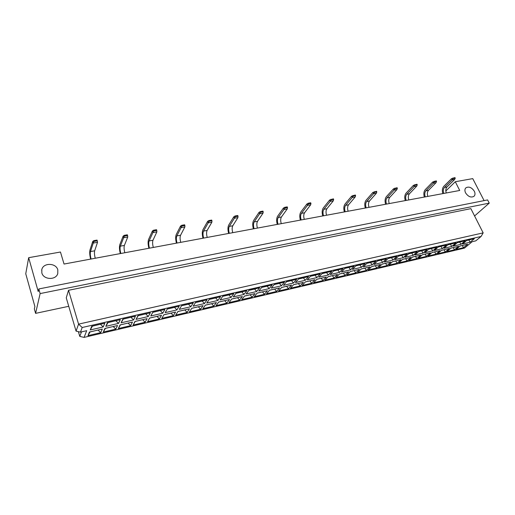<?xml version="1.0" encoding="UTF-8"?>
<svg xmlns="http://www.w3.org/2000/svg" width="515" height="515" viewBox="0 0 515 515"><rect width="100%" height="100%" fill="white"/><g stroke="black" fill="none" stroke-linecap="round" stroke-linejoin="round"><path stroke-width="0.77" d="M465.579 192.874C464.588 190.743 464.697 189.057 465.895 187.827C468.869 186.25 471.676 187.376 474.315 191.22C475.326 193.376 475.21 195.076 473.974 196.324C470.993 197.863 468.193 196.711 465.579 192.874M41.837 272.899L41.824 269.48C43.421 262.476 56.161 262.856 57.809 269.879L57.764 273.574C56 280.36 43.44 279.89 41.837 272.899M484.094 200.612L472.751 178.621L455.292 181.731L459.715 190.473L64.047 264.047L60.461 252.022L28.666 257.687L25.75 273.755L34.891 306.554L34.357 308.936L35.593 313.365L68.746 306.303M38.812 288.954L487.589 199.923L489.25 203.129L40.119 293.582L38.812 288.954L38.226 291.567L28.666 257.687M40.119 293.582L35.593 313.365M474.579 215.959L489.25 203.129M455.292 181.731L445.816 190.981M68.527 290.286L66.255 297.837L76.059 331.119L78.576 324.128L483.16 232.877L470.871 208.646L68.527 290.286L78.576 324.128L82.194 327.501L80.462 332.123L86.707 330.681L84.087 337.396L464.472 248.108L472.223 241.677L475.77 240.859L481.087 236.469L82.194 327.501M78.377 331.647L79.78 336.398L81.479 331.892M462.522 243.975L466.732 240.434L474.334 238.696L470.086 242.224L462.522 243.975M456.013 249.44L460.12 245.99L467.665 244.239L463.526 247.683L456.013 249.44M453.284 246.106L457.449 242.559L465.174 240.788L460.964 244.335L453.284 246.106M446.846 251.59L450.908 248.133L458.569 246.35L454.468 249.801L446.846 251.59M443.898 248.275L448.024 244.715L455.865 242.919L451.707 246.473L443.898 248.275M437.531 253.766L441.548 250.303L449.331 248.494L445.275 251.957L437.531 253.766M434.37 250.477L438.445 246.904L446.415 245.082L442.301 248.642L434.37 250.477M428.081 255.981L432.053 252.505L439.952 250.676L435.941 254.14L428.081 255.981M424.695 252.711L428.718 249.131L436.81 247.277L432.748 250.85L424.695 252.711M418.483 258.234L422.403 254.745L430.424 252.884L426.465 256.361L418.483 258.234M414.865 254.977L418.837 251.391L427.057 249.511L423.04 253.09L414.865 254.977M408.736 260.513L412.599 257.024L420.755 255.131L416.841 258.614L408.736 260.513M404.874 257.288L408.794 253.689L417.144 251.777L413.185 255.369L404.874 257.288M398.829 262.837L402.64 259.335L410.925 257.41L407.069 260.905L398.829 262.837M394.722 259.631L398.584 256.026L407.075 254.082L403.168 257.68L394.722 259.631M388.767 265.193L392.527 261.684L400.94 259.727L397.136 263.229L388.767 265.193M384.409 262.013L388.213 258.401L396.84 256.425L392.99 260.03L384.409 262.013M378.544 267.581L382.246 264.066L390.795 262.084L387.048 265.592L378.544 267.581M373.929 264.433L377.662 260.809L386.437 258.807L382.645 262.418L373.929 264.433M368.161 270.014L371.798 266.493L380.488 264.478L376.8 267.993L368.161 270.014M363.268 266.892L366.944 263.262L375.86 261.221L372.133 264.845L363.268 266.892M357.603 272.486L361.176 268.959L370.008 266.912L366.384 270.433L357.603 272.486M352.434 269.397L356.039 265.759L365.109 263.68L361.446 267.311L352.434 269.397M346.872 275.004L350.38 271.463L359.361 269.384L355.801 272.911L346.872 275.004M341.419 271.939L344.953 268.296L354.178 266.184L350.58 269.821L341.419 271.939M335.967 277.559L339.404 274.012L348.533 271.894L345.037 275.428L335.967 277.559M330.212 274.527L333.681 270.871L343.061 268.727L339.533 272.371L330.212 274.527M324.875 280.154L328.242 276.607L337.525 274.45L334.1 277.991L324.875 280.154M318.817 277.16L322.21 273.497L331.75 271.315L328.3 274.971L318.817 277.16M313.596 282.793L316.892 279.239L326.33 277.051L322.976 280.598L313.596 282.793M307.23 279.832L310.539 276.169L320.246 273.948L316.873 277.604L307.23 279.832M302.131 285.484L305.344 281.917L314.948 279.69L311.672 283.244L302.131 285.484M295.436 282.555L298.661 278.885L308.543 276.626L305.247 280.289L295.436 282.555M290.466 288.213L293.595 284.647L303.367 282.381L300.168 285.941L290.466 288.213M283.437 285.329L286.578 281.647L296.634 279.349L293.415 283.025L283.437 285.329M278.596 290.994L281.647 287.422L291.587 285.11L288.471 288.683L278.596 290.994M271.225 288.149L274.276 284.467L284.512 282.123L281.383 285.799L271.225 288.149M266.525 293.82L269.487 290.241L279.6 287.898L276.568 291.464L266.525 293.82M258.794 291.02L261.755 287.331L272.171 284.943L269.133 288.632L258.794 291.02M254.236 296.698L257.107 293.119L267.407 290.724L264.459 294.303L254.236 296.698M246.138 293.943L249.003 290.248L259.611 287.821L256.67 291.509L246.138 293.943M241.735 299.627L244.509 296.041L254.989 293.608L252.138 297.187L241.735 299.627M233.256 296.917L236.018 293.215L246.82 290.743L243.975 294.438L233.256 296.917M229.008 302.608L231.686 299.022L242.353 296.543L239.597 300.129L229.008 302.608M220.137 299.942L222.789 296.241L233.797 293.724L231.048 297.425L220.137 299.942M216.049 305.64L218.624 302.054L229.49 299.53L226.832 303.116L216.049 305.64M206.773 303.032L209.315 299.324L220.529 296.762L217.89 300.464L206.773 303.032M202.852 308.73L205.324 305.138L216.39 302.569L213.834 306.161L202.852 308.73M193.157 306.174L195.591 302.466L207.011 299.852L204.487 303.56L193.157 306.174M189.417 311.878L191.773 308.285L203.045 305.665L200.599 309.257L189.417 311.878M179.291 309.38L181.602 305.665L193.241 303L190.827 306.715L179.291 309.38M175.731 315.083L177.971 311.485L189.456 308.82L187.119 312.418L175.731 315.083M165.154 312.644L167.343 308.929L179.207 306.213L176.915 309.927L165.154 312.644M161.794 318.347L163.912 314.749L175.609 312.039L173.388 315.631L161.794 318.347M150.747 315.965L152.807 312.251L164.903 309.483L162.734 313.197L150.747 315.965L152.826 312.348L160.339 310.532M147.586 321.675L149.582 318.077L161.504 315.309L159.405 318.907L147.586 321.675L149.627 318.109L157.004 316.358M136.063 319.358L137.988 315.644L150.322 312.824L148.281 316.538L136.063 319.358L138.155 315.701L145.816 313.854M133.108 325.068L134.969 321.469L147.123 318.65L145.153 322.242L133.108 325.068L135.168 321.469L142.687 319.68M121.089 322.815L122.879 319.1L135.451 316.223L133.552 319.937L121.089 322.815L123.207 319.12L131.01 317.24M118.353 328.525L120.079 324.926L132.471 322.049L130.63 325.647L118.353 328.525L120.426 324.888L128.087 323.066M105.82 326.343L107.461 322.628L120.291 319.693L118.527 323.407L105.82 326.343L107.957 322.609L115.907 320.697M103.309 332.046L104.893 328.454L117.529 325.519L115.823 329.111L103.309 332.046L105.408 328.377L113.216 326.523M90.247 329.941L91.734 326.227L104.822 323.233L103.206 326.948L90.247 329.941L92.404 326.169L100.509 324.218M87.968 335.638L89.404 332.046L102.292 329.053L100.734 332.651L87.968 335.638L90.086 331.937L98.043 330.044M98.011 330.051L100.734 332.651M100.431 324.231L103.206 326.948M113.178 326.529L115.823 329.111M115.83 320.71L118.527 323.407M128.055 323.079L130.63 325.647M130.926 317.259L133.552 319.937M142.642 319.686L145.153 322.242M145.726 313.873L148.281 316.538M156.959 316.365L159.405 318.907M160.249 310.551L162.734 313.197M163.879 314.8L171.025 313.139L173.388 315.631M167.278 309.039L174.521 307.378L176.915 309.927M177.945 311.536L184.814 309.94L187.119 312.418M181.531 305.775L188.503 304.178L190.827 306.715M191.741 308.331L198.359 306.798L200.599 309.257M195.52 302.575L202.221 301.043L204.487 303.56M205.292 305.189L211.646 303.708L213.834 306.161M209.245 299.434L215.682 297.96L217.89 300.464M218.592 302.099L224.701 300.683L226.832 303.116M222.712 296.35L228.905 294.934L231.048 297.425M231.647 299.067L237.524 297.702L239.597 300.129M235.934 293.325L241.883 291.966L243.975 294.438M244.471 296.093L250.116 294.78L252.138 297.187M248.919 290.357L254.629 289.05L256.67 291.509M257.069 293.164L262.495 291.908L264.459 294.303M261.665 287.441L267.15 286.179L269.133 288.632M269.448 290.293L274.649 289.082L276.568 291.464M274.186 284.57L279.452 283.366L281.383 285.799M281.602 287.473L286.604 286.308L288.471 288.683M286.482 281.757L291.535 280.604L293.415 283.025M293.556 284.698L298.352 283.585L300.168 285.941M298.565 278.995L303.412 277.881L305.247 280.289M305.298 281.969L309.895 280.9L311.672 283.244M310.442 276.278L315.09 275.216L316.873 277.604M316.847 279.291L321.251 278.267L322.976 280.598M322.107 273.607L326.562 272.59L328.3 274.971M328.197 276.652L332.42 275.673L334.1 277.991M333.578 270.98L337.84 270.008L339.533 272.371M339.353 274.064L343.396 273.124L345.037 275.428M344.85 268.399L348.932 267.465L350.58 269.821M350.329 271.514L354.198 270.62L355.801 272.911M355.936 265.862L359.843 264.974L361.446 267.311M361.124 269.01L364.826 268.148L366.384 270.433M366.835 263.371L370.568 262.515L372.133 264.845M371.746 266.545L375.281 265.721L376.8 267.993M377.553 260.918L381.119 260.101L382.645 262.418M382.194 264.118L385.568 263.332L387.048 265.592M388.098 258.504L391.503 257.725L392.99 260.03M392.475 261.729L395.694 260.983L397.136 263.229M398.468 256.129L401.719 255.389L403.168 257.68M402.588 259.38L405.659 258.672L407.069 260.905M408.678 253.798L411.775 253.09L413.185 255.369M412.547 257.069L415.47 256.393L416.841 258.614M418.721 251.5L421.669 250.824L423.04 253.09M422.345 254.796L425.126 254.153L426.465 256.361M428.602 249.234L431.403 248.597L432.748 250.85M431.995 252.556L434.641 251.944L435.941 254.14M438.329 247.013L440.995 246.402L442.301 248.642M441.497 250.348L444.007 249.769L445.275 251.957M447.902 244.818L450.432 244.239L451.707 246.473M450.85 248.179L453.226 247.625L454.468 249.801M457.326 242.662L459.728 242.114L460.964 244.335M460.062 246.041L462.315 245.513L463.526 247.683M466.609 240.537L468.882 240.022L470.086 242.224M481.087 236.469L483.16 232.877M80.462 332.123L76.059 331.119M79.78 336.398L84.087 337.396M93.736 240.66L93.975 241.419L97.271 240.84L97.026 240.087L93.736 240.66L92.739 241.451L89.983 249.962C89.468 252.08 89.674 255.131 90.621 259.109M91.078 259.026C90.267 255.807 90.067 253.316 90.486 251.558L93.254 243.067L92.739 241.451M95.243 258.247C94.432 255.041 94.239 252.556 94.67 250.805L97.515 242.32L93.254 243.067L93.975 241.419M97.515 242.32L97.271 240.84M124.186 235.342L124.43 236.082L127.604 235.529L127.353 234.789L124.186 235.342L123.137 236.134L119.847 244.586C119.21 246.691 119.364 249.691 120.304 253.586M120.813 253.496C119.995 250.342 119.847 247.889 120.356 246.151L123.664 237.718L123.137 236.134M124.823 252.749C124.006 249.601 123.858 247.161 124.385 245.417L127.759 236.997L123.664 237.718L124.43 236.082M127.759 236.997L127.604 235.529M153.483 230.231L153.734 230.952L156.785 230.424L156.528 229.696L153.483 230.231L152.382 231.016L148.59 239.411C147.85 241.496 147.947 244.451 148.887 248.275M149.447 248.166C148.629 245.076 148.513 242.668 149.118 240.943L152.916 232.568L152.382 231.016M153.309 247.451C152.492 244.368 152.382 241.96 152.994 240.235L156.863 231.872L152.916 232.568L153.734 230.952M156.863 231.872L156.785 230.424M181.686 225.306L181.943 226.014L184.879 225.506L184.621 224.791L181.686 225.306L180.533 226.091L176.285 234.428C175.448 236.488 175.493 239.398 176.433 243.151M177.038 243.041C176.214 240.003 176.143 237.634 176.825 235.922L181.08 227.611L180.533 226.091M180.765 242.346C179.935 239.321 179.87 236.952 180.559 235.246L184.879 226.941L181.08 227.611L181.943 226.014M184.879 226.941L184.879 225.506M208.852 220.562L209.109 221.257L211.942 220.761L211.678 220.072L208.852 220.562L207.661 221.341L202.987 229.619C202.06 231.666 202.06 234.531 202.994 238.213M203.644 238.091C202.813 235.117 202.781 232.78 203.534 231.081L208.215 222.834L207.661 221.341M207.236 237.421C206.406 234.454 206.373 232.123 207.139 230.43L211.877 222.184L208.215 222.834L209.109 221.257M211.877 222.184L211.942 220.761M235.04 215.991L235.304 216.673L238.033 216.197L237.769 215.515L235.04 215.991L233.81 216.77L228.75 224.978C227.733 227.006 227.694 229.832 228.621 233.45M229.31 233.321C228.48 230.398 228.48 228.1 229.304 226.413L234.376 218.225L233.81 216.77M232.774 232.677C231.95 229.761 231.95 227.463 232.78 225.782L237.904 217.607L234.376 218.225L235.304 216.673M237.904 217.607L238.033 216.197M260.3 211.581L260.571 212.251L263.204 211.787L262.933 211.124L260.3 211.581L259.039 212.354L253.618 220.504C252.524 222.512 252.44 225.293 253.367 228.847M254.088 228.712C253.264 225.847 253.29 223.574 254.178 221.907L259.611 213.783L259.039 212.354M257.436 228.087C256.612 225.229 256.644 222.969 257.539 221.302L263.017 213.184L259.611 213.783L260.571 212.251M263.017 213.184L263.204 211.787M284.686 207.326L284.962 207.983L287.499 207.532L287.228 206.882L284.686 207.326L283.385 208.092L277.637 216.178C276.471 218.167 276.349 220.909 277.27 224.398M278.029 224.257C277.199 221.444 277.257 219.21 278.203 217.555L283.971 209.496L283.385 208.092M281.267 223.658C280.437 220.851 280.495 218.618 281.447 216.97L287.261 208.916L283.971 209.496L284.962 207.983M287.261 208.916L287.499 207.532M308.24 203.213L308.517 203.856L310.97 203.425L310.693 202.788L308.24 203.213L306.908 203.979L300.85 211.993C299.621 213.97 299.466 216.673 300.38 220.105M301.172 219.957C300.342 217.188 300.425 214.987 301.423 213.352L307.5 205.35L306.908 203.979M304.301 219.377C303.47 216.615 303.56 214.42 304.565 212.785L310.68 204.79L307.5 205.35L308.517 203.856M310.68 204.79L310.97 203.425M331.003 199.241L331.28 199.872L333.656 199.453L333.372 198.829L329.645 200L323.304 207.951C322.01 209.914 321.817 212.573 322.731 215.946M323.549 215.798C322.718 213.075 322.834 210.905 323.884 209.283L330.237 201.352L329.645 200M326.574 215.231C325.744 212.521 325.86 210.352 326.916 208.736L333.314 200.805L330.237 201.352L331.28 199.872M333.314 200.805L333.656 199.453M353.007 195.397L353.29 196.015L355.588 195.616L355.305 194.998L351.629 196.157L345.024 204.043C343.679 205.981 343.454 208.607 344.361 211.923M345.205 211.768C344.381 209.096 344.509 206.959 345.61 205.35L352.228 197.477L351.629 196.157M348.134 211.221C347.31 208.556 347.445 206.425 348.546 204.816L355.202 196.955L352.228 197.477L353.29 196.015M355.202 196.955L355.588 195.616M374.302 191.683L374.585 192.288L376.806 191.902L376.529 191.297L372.905 192.43L366.056 200.251C364.652 202.176 364.401 204.77 365.309 208.028M366.171 207.867C365.347 205.24 365.502 203.129 366.641 201.539L373.504 193.73L372.905 192.43M369.01 207.339C368.186 204.719 368.341 202.614 369.487 201.024L376.381 193.228L373.504 193.73L374.585 192.288M376.381 193.228L376.806 191.902M394.915 188.084L395.198 188.677L397.355 188.303L397.071 187.705L393.499 188.831L386.424 196.588C384.975 198.494 384.699 201.05 385.6 204.255M386.482 204.095C385.658 201.507 385.838 199.427 387.016 197.85L394.104 190.106L393.499 188.831M389.237 203.58C388.407 201.005 388.587 198.925 389.771 197.348L396.885 189.617L394.104 190.106L395.198 188.677M396.885 189.617L397.355 188.303M414.884 184.595L415.167 185.181L417.253 184.821L416.97 184.235L413.442 185.342L406.168 193.035C404.668 194.921 404.372 197.445 405.26 200.599M406.168 200.432C405.344 197.889 405.543 195.835 406.76 194.271L414.054 186.597L413.442 185.342M408.833 199.936C408.009 197.4 408.208 195.352 409.431 193.788L416.751 186.121L414.054 186.597L415.167 185.181M416.751 186.121L417.253 184.821M434.229 181.222L434.512 181.795L436.533 181.441L436.25 180.868L432.774 181.956L425.306 189.584C423.768 191.458 423.439 193.949 424.334 197.052M425.255 196.885C424.437 194.38 424.65 192.353 425.905 190.801L433.385 183.192L432.774 181.956M427.843 196.402C427.019 193.904 427.238 191.883 428.493 190.338L435.999 182.728L433.385 183.192L434.512 181.795M435.999 182.728L436.533 181.441M452.981 177.945L453.271 178.512L455.234 178.171L454.945 177.604L451.513 178.679L443.872 186.243C442.295 188.097 441.947 190.556 442.829 193.614M443.776 193.44C442.958 190.975 443.19 188.979 444.471 187.441L452.125 179.889L451.513 178.679M446.28 192.971C445.462 190.518 445.7 188.522 446.988 186.984L454.668 179.445L452.125 179.889L453.271 178.512M454.668 179.445L455.234 178.171M90.486 251.558L94.67 250.805M120.356 246.151L124.385 245.417M149.118 240.943L152.994 240.235M176.825 235.922L180.559 235.246M203.534 231.081L207.139 230.43M229.304 226.413L232.78 225.782M254.178 221.907L257.539 221.302M278.203 217.555L281.447 216.97M301.423 213.352L304.565 212.785M323.884 209.283L326.916 208.736M345.61 205.35L348.546 204.816M366.641 201.539L369.487 201.024M387.016 197.85L389.771 197.348M406.76 194.271L409.431 193.788M425.905 190.801L428.493 190.338M444.471 187.441L446.988 186.984M41.824 269.48L41.663 270.201"/></g></svg>
